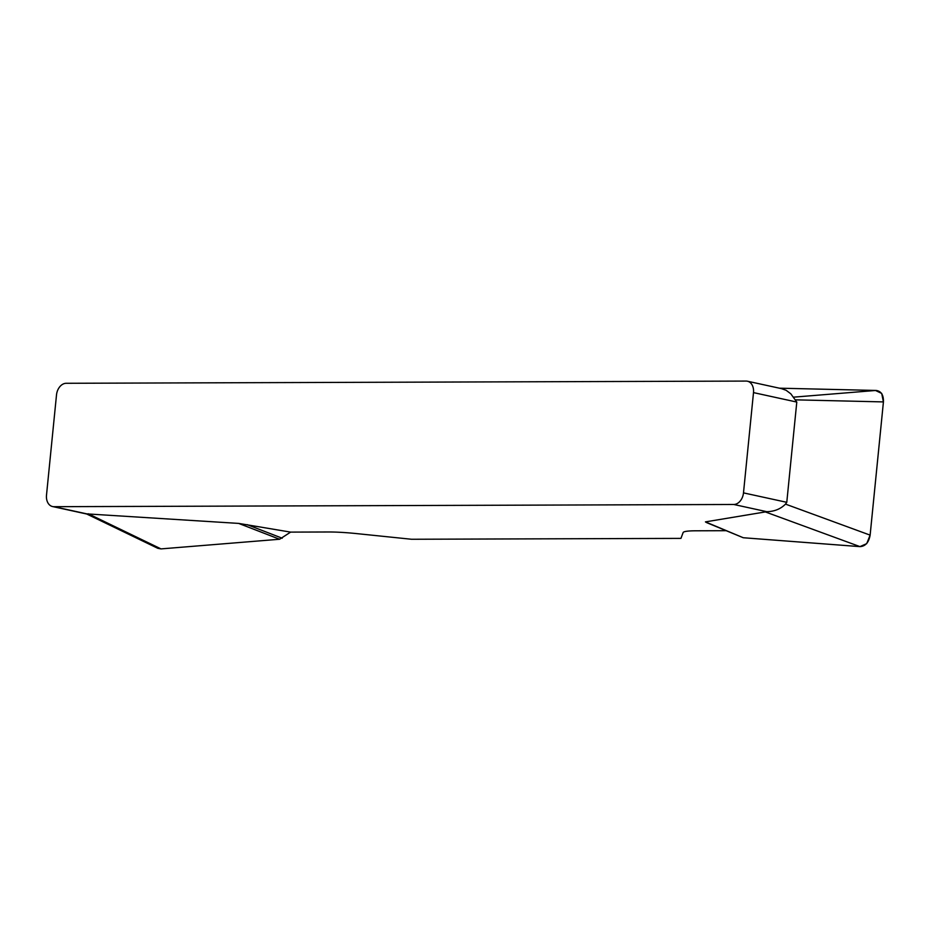 <?xml version="1.0" encoding="UTF-8"?>
<svg xmlns="http://www.w3.org/2000/svg" width="930" height="930" viewBox="0 0 930 930"><rect width="100%" height="100%" fill="white"/><g stroke="black" fill="none" stroke-linecap="round" stroke-linejoin="round"><path stroke-width="1.4" d="M86.653 513.988L52.557 506.548A11.695 8.451 -77.7 0 1 46.5 495.155L56.509 394.89A11.695 8.451 -77.7 0 1 66.216 383.288L746.092 381.079A11.695 8.451 -77.7 0 1 747.441 381.219L781.526 388.647M52.557 506.548A11.695 8.451 -77.7 0 0 53.894 506.687L86.932 513.895L238.638 523.404L290.625 532.111L279.616 539.249L161.018 548.898L157.809 548.316M725.912 530.693L695.582 530.798A38.99 4.255 -174.3 0 0 683.132 532.541L680.934 538.389L411.548 539.26L356.585 533.599A38.99 4.255 -174.3 0 0 328.72 531.983L290.625 532.111M706.358 522.474L705.44 521.881L766.808 511.686L733.782 504.478A11.695 8.451 -77.7 0 0 743.489 492.877L786.78 502.316L796.789 402.062L790.826 393.832L786.152 390.309L781.537 388.659M53.894 506.687L733.782 504.478M796.789 402.062L753.498 392.611L743.489 492.877M786.78 502.316L785.49 504.107C780.619 509.001 774.388 511.523 766.808 511.686M753.498 392.611A11.695 8.451 -77.7 0 0 747.441 381.219M876.258 390.461C881.245 391.228 883.628 395.041 883.43 401.911L870.131 535.134C868.829 542.423 865.446 546.259 860.006 546.631L743.268 537.738L706.881 522.718M793.732 397.145L875.514 390.484L881.71 393.425L883.419 402.004L870.131 535.041L866.713 543.643L859.936 546.619L743.268 537.738L705.44 521.881M282.232 538.226L247.148 524.648M279.616 539.249L238.638 523.404M860.006 546.631L764.344 511.558M785.49 504.107L870.131 535.134M883.43 401.911L795.894 399.853M88.21 513.755L161.018 548.898M876.176 390.461L779.387 388.182M157.554 548.189L86.374 513.837"/></g></svg>
